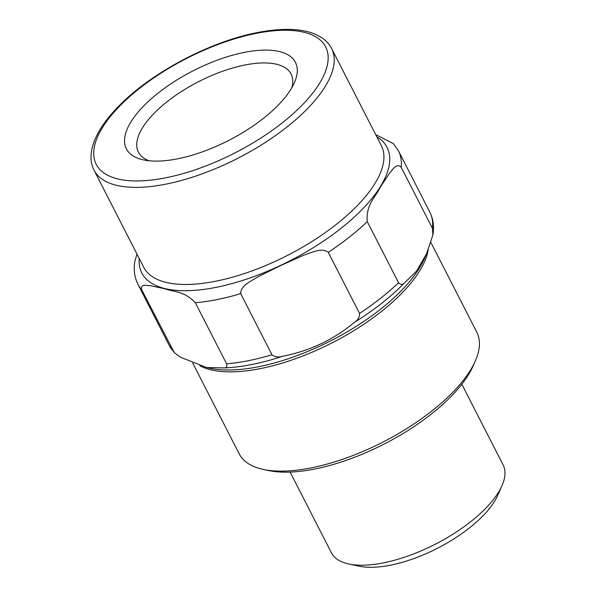 <?xml version="1.0" encoding="UTF-8"?>
<svg xmlns="http://www.w3.org/2000/svg" width="596" height="596" viewBox="0 0 596 596"><rect width="100%" height="100%" fill="white"/><g stroke="black" fill="none" stroke-linecap="round" stroke-linejoin="round"><path stroke-width="0.89" d="M136.983 254.105L134.838 261.421C133.452 269.66 134.495 277.282 137.952 284.285A146.355 60.263 -27.1 0 0 141.647 289.656C140.298 283.45 147.003 285.707 150.721 285.752L164.705 288.755C174.099 292.219 183.732 290.557 195.324 302.708A146.355 60.263 -27.1 0 0 240.68 293.634C240.65 285.313 251.356 281.156 257.733 276.924L280.701 265.525L304.146 255.036C311.574 252.741 321.557 247.236 328.262 252.317A146.355 60.263 -27.1 0 0 367.27 221.593L398.545 282.72C400.639 284.821 402.576 284.925 404.341 283.033L416.544 271.076L426.445 254.008L432.912 234.936L432.45 228.35A146.355 60.263 -27.1 0 0 429.798 212.064C433.255 219.067 434.298 226.689 432.912 234.936M328.262 252.317L359.537 313.444C359.634 317.124 357.868 320.141 354.248 322.496C333.499 339.727 309.637 350.984 282.653 356.266C278.474 357.578 274.905 357.071 271.955 354.754L240.68 293.634M195.324 302.708L226.599 363.828C227.255 366.615 226.517 367.978 224.401 367.918L206.544 367.523L180.528 357.25L174.308 352.698L141.647 289.656M367.27 221.593C365.728 204.651 375.502 197.336 380.263 187.226L389.553 173.145C392.757 169.786 396.4 162.619 401.175 167.223L432.45 228.35M393.435 143.658L375.689 134.614M461.825 384.219L503.113 464.902A96.44 39.709 152.9 0 1 502.018 485.613A96.44 39.709 152.9 0 1 383.578 562.84A96.44 39.709 152.9 0 1 348.846 563.995A96.44 39.709 152.9 0 1 331.406 552.768L290.118 472.084M502.018 485.613L497.749 495.298A87.239 35.924 152.9 0 1 390.611 565.157A87.239 35.924 152.9 0 1 359.194 566.2L348.846 563.995M430.856 242.423L476.845 332.292A133.467 54.959 152.9 0 1 475.34 360.96L473.202 365.802A128.863 53.059 152.9 0 1 314.941 468.992A128.863 53.059 152.9 0 1 268.528 470.535L263.35 469.439A133.467 54.959 152.9 0 1 239.22 453.891L192.754 363.098M475.34 360.96A133.467 54.959 152.9 0 1 311.417 467.838A133.467 54.959 152.9 0 1 263.35 469.439M177.757 158.782A94.95 39.098 152.9 0 1 143.561 159.922A94.95 39.098 152.9 0 1 193.104 70.805A94.95 39.098 152.9 0 1 294.372 82.747A94.95 39.098 152.9 0 1 177.757 158.782M291.779 87.821A85.742 35.306 -27.1 0 0 291.072 74.016A85.742 35.306 -27.1 0 0 244.688 65.053A85.742 35.306 -27.1 0 0 164.95 103.458A85.742 35.306 -27.1 0 0 138.406 152.136A85.742 35.306 -27.1 0 0 149.194 160.786M206.544 367.523L210.246 368.306A134.815 55.51 -27.1 0 0 258.806 366.689A134.815 55.51 -27.1 0 0 424.374 258.731L426.46 254.008M404.341 283.033A143.658 59.153 152.9 0 1 354.248 322.496M282.653 356.266A143.658 59.153 152.9 0 1 224.401 367.918M137.952 284.285L169.227 345.404A146.355 60.263 -27.1 0 0 172.922 350.776M226.599 363.828A146.355 60.263 -27.1 0 0 271.955 354.754M359.537 313.444A146.355 60.263 -27.1 0 0 398.545 282.72M401.175 167.223A146.355 60.263 -27.1 0 0 398.523 150.944L429.798 212.064M376.836 136.849A137.765 56.724 152.9 0 1 355.834 215.618A137.765 56.724 152.9 0 1 216.311 287.317A137.765 56.724 152.9 0 1 139.203 258.448M428.219 249.761A133.467 54.959 152.9 0 1 260.623 368.574A133.467 54.959 152.9 0 1 199.839 365.713M215.901 281.185A133.467 54.959 152.9 0 1 143.703 267.239L94.012 170.143A133.467 54.959 -27.1 0 0 166.217 184.082A133.467 54.959 -27.1 0 0 290.327 124.311A133.467 54.959 -27.1 0 0 331.644 48.537L381.328 145.64A133.467 54.959 152.9 0 1 340.018 221.407A133.467 54.959 152.9 0 1 215.901 281.185M255.922 33.436A128.863 53.059 -27.1 0 0 94.667 160.443A128.863 53.059 -27.1 0 0 282.169 122.932A128.863 53.059 -27.1 0 0 255.922 33.436M169.227 345.404L174.308 352.698M398.523 150.944L393.442 143.651M331.644 48.537C329.335 44.097 325.93 40.409 321.415 37.481L316.171 34.635C310.523 32.102 303.9 30.493 296.324 29.8C284.784 28.764 271.657 29.718 256.928 32.661C210.187 41.631 152.151 72.265 119.863 105.045C104.27 120.608 94.913 135.381 91.806 149.358L91.032 155.31C90.756 160.704 91.747 165.651 94.012 170.143"/></g></svg>
